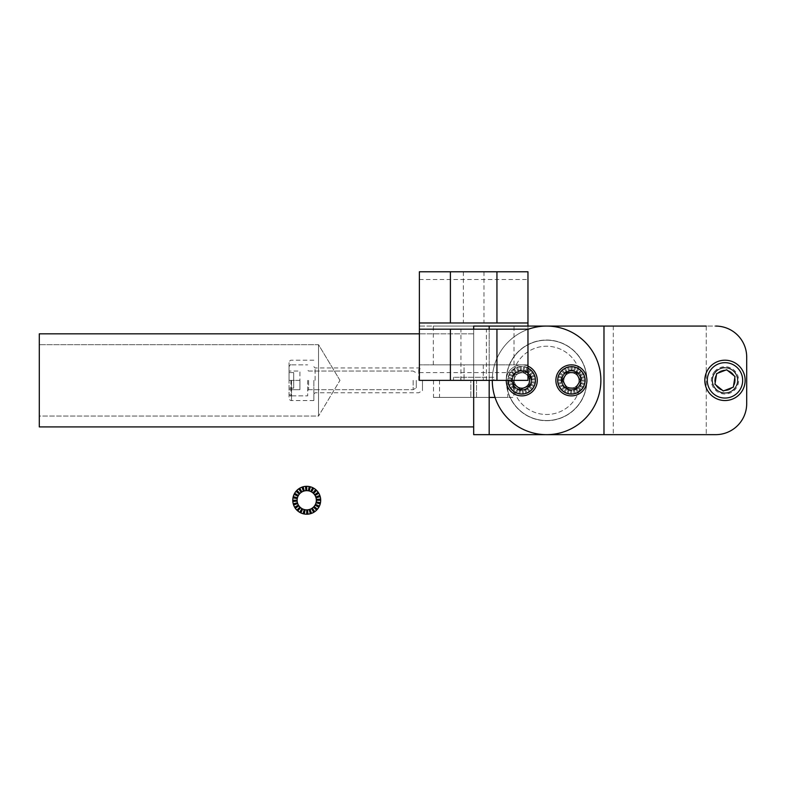 <?xml version="1.0" encoding="UTF-8"?>
<svg xmlns="http://www.w3.org/2000/svg" width="786" height="786" viewBox="0 0 786 786"><rect width="100%" height="100%" fill="white"/><g stroke="black" fill="none" stroke-linecap="round" stroke-linejoin="round"><path stroke-width="0.59" stroke-dasharray="3.93 2.95" d="M529.391 380.365A7.624 7.624 0 0 0 517.945 373.763A7.624 7.624 0 0 0 517.945 386.977A7.624 7.624 0 0 0 529.391 380.365A7.624 7.624 0 0 0 521.757 372.741A7.624 7.624 0 0 0 514.132 380.365A7.624 7.624 0 0 0 521.757 387.999A7.624 7.624 0 0 0 529.391 380.365A7.624 7.624 0 0 0 517.945 373.763A7.624 7.624 0 0 0 517.945 386.977A7.624 7.624 0 0 0 529.391 380.365A7.624 7.624 0 0 0 521.757 372.741A7.624 7.624 0 0 0 514.132 380.365A7.624 7.624 0 0 0 521.757 387.999A7.624 7.624 0 0 0 529.391 380.365M579.027 380.365A7.624 7.624 0 0 0 567.59 373.763A7.624 7.624 0 0 0 567.59 386.977A7.624 7.624 0 0 0 579.027 380.365A7.624 7.624 0 0 0 571.402 372.741A7.624 7.624 0 0 0 563.778 380.365A7.624 7.624 0 0 0 571.402 387.999A7.624 7.624 0 0 0 579.027 380.365A7.624 7.624 0 0 0 567.59 373.763A7.624 7.624 0 0 0 567.59 386.977A7.624 7.624 0 0 0 579.027 380.365A7.624 7.624 0 0 0 571.402 372.741A7.624 7.624 0 0 0 563.778 380.365A7.624 7.624 0 0 0 571.402 387.999A7.624 7.624 0 0 0 579.027 380.365M546.584 326.072A54.293 54.293 0 0 1 600.868 381.141A54.293 54.293 0 0 1 545.032 434.638A54.293 54.293 0 0 0 600.868 381.141A54.293 54.293 0 0 0 546.584 326.072L433.332 326.072L473.673 326.072L473.673 434.658L545.032 434.658L473.673 434.658L473.673 326.072L546.584 326.072A54.293 54.293 0 0 0 492.282 380.365A54.293 54.293 0 0 0 546.584 434.658A54.293 54.293 0 0 1 492.282 380.365A54.293 54.293 0 0 1 546.584 326.072A54.293 54.293 0 0 0 499.562 407.512A54.293 54.293 0 0 0 593.607 407.512A54.293 54.293 0 0 0 546.584 326.072A54.293 54.293 0 0 1 600.868 381.141A54.293 54.293 0 0 1 545.032 434.638L545.032 434.638A54.293 54.293 0 0 0 600.868 381.141A54.293 54.293 0 0 0 546.584 326.072L715.673 326.072A31.027 31.027 0 0 1 746.7 357.099L746.7 403.64A31.027 31.027 0 0 1 715.673 434.658L546.584 434.658M39.3 380.365L39.3 426.906L39.3 380.365M473.673 380.365L473.673 329.177L486.387 329.177L460.95 329.177L473.673 329.177L473.673 426.906L473.673 380.365L486.387 380.365L460.95 380.365L473.673 380.365M546.584 420.549A40.174 40.174 0 0 1 511.784 360.273A40.174 40.174 0 0 1 581.375 360.273A40.174 40.174 0 0 1 546.584 420.549A40.174 40.174 0 0 1 511.784 360.273A40.174 40.174 0 0 1 581.375 360.273A40.174 40.174 0 0 1 546.584 420.549A40.174 40.174 0 0 1 511.784 360.273A40.174 40.174 0 0 1 581.375 360.273A40.174 40.174 0 0 1 546.584 420.549A40.174 40.174 0 0 1 511.784 360.273A40.174 40.174 0 0 1 581.375 360.273A40.174 40.174 0 0 1 546.584 420.549M489.177 434.658L489.177 326.072L489.177 434.658M39.3 416.049L39.3 344.69L39.3 416.049L39.3 344.69L39.3 416.049L318.536 416.049L318.536 344.69L318.536 416.049L318.536 344.69L318.536 416.049L39.3 416.049M489.177 380.365L489.177 329.177L489.177 380.365M339.974 380.365L318.536 344.69L39.3 344.69L318.536 344.69L339.974 380.365L318.536 416.049L339.974 380.365M746.7 403.64A31.027 31.027 0 0 1 715.673 434.658A31.027 31.027 0 0 0 746.7 403.64L746.7 357.099A31.027 31.027 0 0 0 715.673 326.072A31.027 31.027 0 0 1 746.7 357.099M706.26 326.072L706.26 434.658L613.286 434.658L706.26 434.658L706.26 326.072L613.286 326.072L715.673 326.072M735.293 380.365A10.316 10.316 0 0 1 719.829 389.296A10.316 10.316 0 0 1 719.829 371.434A10.316 10.316 0 0 1 735.293 380.365A10.316 10.316 0 0 1 724.977 390.681A10.316 10.316 0 0 1 714.671 380.365A10.316 10.316 0 0 1 724.977 370.059A10.316 10.316 0 0 1 735.293 380.365M706.26 434.658L715.673 434.658M506.243 380.365A40.332 40.332 0 0 0 566.745 415.293A40.332 40.332 0 0 0 566.745 345.437A40.332 40.332 0 0 0 506.243 380.365A40.332 40.332 0 0 1 546.584 340.033A40.332 40.332 0 0 1 586.916 380.365A40.332 40.332 0 0 1 546.584 420.697A40.332 40.332 0 0 1 506.243 380.365A15.514 15.514 0 0 1 527.966 366.148M603.982 434.658L603.982 326.072M712.263 380.365A12.723 12.723 0 0 0 731.344 391.379A12.723 12.723 0 0 0 731.344 369.351A12.723 12.723 0 0 0 712.263 380.365A12.723 12.723 0 0 0 724.977 393.088A12.723 12.723 0 0 0 737.7 380.365A12.723 12.723 0 0 0 724.977 367.642A12.723 12.723 0 0 0 712.263 380.365M512.57 377.526A34.132 34.132 0 0 1 546.584 346.233A34.132 34.132 0 0 1 580.589 377.526A34.132 34.132 0 0 0 546.584 346.233A34.132 34.132 0 0 0 512.57 377.526A9.619 9.619 0 0 0 521.757 389.984A9.619 9.619 0 0 0 523.673 370.943A9.619 9.619 0 0 0 512.57 377.526M527.966 329.363A54.293 54.293 0 0 0 492.282 380.365M580.589 377.526A9.619 9.619 0 0 0 565.782 372.554A9.619 9.619 0 0 0 565.782 388.176A9.619 9.619 0 0 0 580.589 383.204A9.619 9.619 0 0 0 573.308 370.943A9.619 9.619 0 0 0 561.833 379.412A9.619 9.619 0 0 0 580.589 383.204A9.619 9.619 0 0 0 580.589 377.526M580.589 383.204A34.132 34.132 0 0 1 546.584 414.497A34.132 34.132 0 0 1 512.57 383.204A34.132 34.132 0 0 0 546.584 414.497A34.132 34.132 0 0 0 580.589 383.204M521.757 389.984A9.619 9.619 0 0 0 530.088 375.561A9.619 9.619 0 0 0 513.425 375.561A9.619 9.619 0 0 0 521.757 389.984M546.584 340.191A40.174 40.174 0 0 0 511.784 400.457A40.174 40.174 0 0 0 581.375 400.457A40.174 40.174 0 0 0 546.584 340.191A40.174 40.174 0 0 0 511.784 400.457A40.174 40.174 0 0 0 581.375 400.457A40.174 40.174 0 0 0 546.584 340.191M745.148 380.365A20.171 20.171 0 0 1 714.896 397.834A20.171 20.171 0 0 1 714.896 362.906A20.171 20.171 0 0 1 745.148 380.365M737.858 380.365A12.881 12.881 0 0 0 718.542 369.214A12.881 12.881 0 0 0 718.542 391.516A12.881 12.881 0 0 0 737.858 380.365A12.881 12.881 0 0 1 724.977 393.246A12.881 12.881 0 0 1 712.106 380.365A12.881 12.881 0 0 1 724.977 367.494A12.881 12.881 0 0 1 737.858 380.365M580.756 382.605L584.981 383.617L580.756 382.605A9.619 9.619 0 0 1 561.784 380.63A9.619 9.619 0 0 1 580.825 378.439A9.619 9.619 0 0 1 562.796 384.668A9.619 9.619 0 0 1 578.594 373.989A9.619 9.619 0 0 1 580.756 382.605L584.981 383.617A13.961 13.961 0 0 1 557.461 379.53A13.961 13.961 0 0 1 557.824 377.123L562.049 378.135L557.824 377.123A13.961 13.961 0 0 1 572.237 366.433L571.982 370.766L572.237 366.433A13.961 13.961 0 0 1 574.202 394.041A13.961 13.961 0 0 1 565.163 367.877A13.961 13.961 0 0 1 571.019 366.414L571.137 370.756L571.019 366.414A13.961 13.961 0 0 1 584.981 383.617L580.756 382.605M561.803 379.785L557.461 379.53L561.803 379.785M562.187 383.106L558.021 384.344L562.187 383.106M562.796 384.668L558.915 386.604L562.796 384.668M557.824 377.123L562.049 378.135L557.824 377.123M564.417 373.753L561.263 370.766L564.417 373.753M563.375 375.069L559.75 372.672L563.375 375.069M562.943 375.787L559.121 373.714L562.943 375.787M562.275 377.319L558.158 375.954L562.275 377.319M561.784 380.63L557.441 380.748L561.784 380.63M561.98 382.291L557.726 383.165L561.98 382.291M562.137 369.921L565.026 373.173L562.137 369.921M564.093 368.467L566.372 372.171L564.093 368.467M565.163 367.877L567.099 371.758L565.163 367.877M567.423 366.983L568.661 371.149L567.423 366.983M568.602 366.689L569.477 370.943L568.602 366.689M571.019 366.414L571.137 370.756L571.019 366.414M572.237 366.433L571.982 370.766L572.237 366.433M574.645 366.787L573.642 371.012L574.645 366.787M575.824 367.121L574.448 371.247L575.824 367.121M578.054 368.094L575.981 371.906L578.054 368.094M579.095 368.713L576.698 372.338L579.095 368.713M581.001 370.226L578.015 373.379L581.001 370.226M581.846 371.11L578.594 373.989L581.846 371.11M583.3 373.065L579.596 375.335L583.3 373.065M583.89 374.126L580.009 376.072L583.89 374.126M584.784 376.386L580.618 377.624L584.784 376.386M585.079 377.575L580.825 378.439L585.079 377.575M585.354 379.992L581.011 380.11L585.354 379.992M585.334 381.21L581.001 380.945L585.334 381.21M580.53 383.411L584.646 384.786L580.53 383.411M579.862 384.944L583.674 387.017L579.862 384.944M579.429 385.671L583.055 388.058L579.429 385.671M578.388 386.977L581.542 389.964L578.388 386.977M577.779 387.567L580.667 390.819L577.779 387.567M576.433 388.559L578.712 392.263L576.433 388.559M575.706 388.972L577.641 392.853L575.706 388.972M574.144 389.591L575.381 393.747L574.144 389.591M573.328 389.787L574.202 394.041L573.328 389.787M571.658 389.984L571.776 394.326L571.658 389.984M570.823 389.964L570.557 394.307L570.823 389.964M569.162 389.718L568.15 393.943L569.162 389.718M568.357 389.492L566.981 393.609L568.357 389.492M566.824 388.824L564.751 392.646L566.824 388.824M566.097 388.392L563.709 392.018L566.097 388.392M564.79 387.351L561.803 390.504L564.79 387.351M564.201 386.751L560.949 389.63L564.201 386.751M563.208 385.395L559.504 387.675L563.208 385.395M512.875 384.049L508.866 385.71L512.875 384.049A9.619 9.619 0 0 1 529.872 375.197A9.619 9.619 0 0 1 515.262 387.459A9.619 9.619 0 0 1 526.198 371.837A9.619 9.619 0 0 1 519.684 389.758A9.619 9.619 0 0 1 512.875 384.049L508.866 385.71A13.961 13.961 0 0 1 533.527 372.859A13.961 13.961 0 0 1 534.657 375.02L530.648 376.681L534.657 375.02A13.961 13.961 0 0 1 529.263 392.135L526.934 388.481L529.263 392.135A13.961 13.961 0 0 1 511.46 370.943A13.961 13.961 0 0 1 534.146 386.81A13.961 13.961 0 0 1 530.265 391.438L527.622 387.999L530.265 391.438A13.961 13.961 0 0 1 508.866 385.71L512.875 384.049M529.872 375.197L533.527 372.859L529.872 375.197M527.612 372.731L530.255 369.282L527.612 372.731M526.198 371.837L528.202 367.976L526.198 371.837M534.657 375.02L530.648 376.681L534.657 375.02M531.297 381.623L535.6 382.183L531.297 381.623M531.365 379.943L535.708 379.756L531.365 379.943M531.297 379.107L535.6 378.538L531.297 379.107M530.933 377.467L535.07 376.16L530.933 377.467M529.391 374.509L532.829 371.866L529.391 374.509M528.251 373.271L531.189 370.068L528.251 373.271M535.394 383.381L531.149 382.448L535.394 383.381M534.657 385.7L530.648 384.04L534.657 385.7M534.146 386.81L530.295 384.806L534.146 386.81M532.839 388.864L529.391 386.221L532.839 388.864M532.053 389.797L528.85 386.859L532.053 389.797M530.265 391.438L527.622 387.999L530.265 391.438M529.263 392.135L526.934 388.481L529.263 392.135M527.111 393.265L525.441 389.247L527.111 393.265M525.962 393.678L524.655 389.542L525.962 393.678M523.584 394.208L523.014 389.905L523.584 394.208M522.376 394.317L522.179 389.974L522.376 394.317M519.939 394.208L520.509 389.905L519.939 394.208M518.74 394.002L519.684 389.758L518.74 394.002M516.422 393.265L518.082 389.257L516.422 393.265M515.321 392.754L517.326 388.903L515.321 392.754M513.268 391.448L515.911 387.999L513.268 391.448M512.334 390.662L515.262 387.459L512.334 390.662M510.684 388.874L514.132 386.221L510.684 388.874M509.986 387.871L513.651 385.533L509.986 387.871M512.59 383.263L508.444 384.57L512.59 383.263M512.226 381.623L507.913 382.192L512.226 381.623M512.148 380.788L507.815 380.984L512.148 380.788M512.226 379.117L507.913 378.547L512.226 379.117M512.364 378.292L508.129 377.349L512.364 378.292M512.875 376.69L508.856 375.03L512.875 376.69M513.229 375.924L509.377 373.92L513.229 375.924M514.123 374.519L510.684 371.876L514.123 374.519M514.663 373.871L511.46 370.943L514.663 373.871M515.901 372.741L513.258 369.292L515.901 372.741M516.589 372.259L514.25 368.595L516.589 372.259M518.072 371.483L516.412 367.465L518.072 371.483M518.868 371.198L517.552 367.052L518.868 371.198M520.499 370.835L519.929 366.522L520.499 370.835M521.334 370.756L521.147 366.414L521.334 370.756M523.014 370.835L523.574 366.522L523.014 370.835M523.84 370.972L524.773 366.738L523.84 370.972M525.441 371.483L527.101 367.465L525.441 371.483M580.353 380.67L576.138 372.77L567.187 372.466L562.452 380.06L566.657 387.97L575.607 388.274L580.353 380.67M562.098 380.051A9.304 9.304 0 0 1 576.325 372.466A9.304 9.304 0 0 1 575.774 388.579A9.304 9.304 0 0 1 562.098 380.051A9.304 9.304 0 0 1 576.325 372.466A9.304 9.304 0 0 1 575.774 388.579A9.304 9.304 0 0 1 562.098 380.051A9.304 9.304 0 0 1 576.325 372.466A9.304 9.304 0 0 1 575.774 388.579A9.304 9.304 0 0 1 562.098 380.051M563.886 380.11A7.516 7.516 0 0 1 575.381 373.989A7.516 7.516 0 0 1 574.939 386.997A7.516 7.516 0 0 1 563.886 380.11M586.906 380.896A15.514 15.514 0 0 0 564.112 366.679A15.514 15.514 0 0 0 563.189 393.531A15.514 15.514 0 0 0 586.906 380.896M527.966 375.354L522.926 371.483L514.653 374.922L513.936 380.365M513.484 383.794L520.597 389.247L528.87 385.818L530.029 376.936L522.926 371.483L514.653 374.922L513.484 383.794M530.353 376.799A9.304 9.304 0 0 1 520.548 389.591A9.304 9.304 0 0 1 514.368 374.706A9.304 9.304 0 0 1 530.353 376.799A9.304 9.304 0 0 1 520.548 389.591A9.304 9.304 0 0 1 514.368 374.706A9.304 9.304 0 0 1 530.353 376.799A9.304 9.304 0 0 1 520.548 389.591A9.304 9.304 0 0 1 514.368 374.706A9.304 9.304 0 0 1 530.353 376.799M528.703 377.486A7.516 7.516 0 0 1 520.784 387.822A7.516 7.516 0 0 1 515.793 375.796A7.516 7.516 0 0 1 528.703 377.486M507.432 386.309A15.514 15.514 0 0 0 534.067 389.807A15.514 15.514 0 0 0 523.781 364.989A15.514 15.514 0 0 0 507.432 386.309M733.338 387.125L735.018 376.514L726.657 369.754L716.626 373.605L714.946 384.226L723.307 390.986L733.338 387.125M715.329 372.564A12.409 12.409 0 0 1 736.57 375.914A12.409 12.409 0 0 1 723.041 392.627A12.409 12.409 0 0 1 715.329 372.564A12.409 12.409 0 0 1 736.57 375.914A12.409 12.409 0 0 1 723.041 392.627A12.409 12.409 0 0 1 715.329 372.564A12.409 12.409 0 0 1 736.57 375.914A12.409 12.409 0 0 1 723.041 392.627A12.409 12.409 0 0 1 715.329 372.564M717.009 373.91A10.257 10.257 0 0 1 734.556 376.681A10.257 10.257 0 0 1 723.385 390.504A10.257 10.257 0 0 1 717.009 373.91M740.658 393.049A20.171 20.171 0 0 0 728.131 360.45A20.171 20.171 0 0 0 706.152 387.606A20.171 20.171 0 0 0 740.658 393.049M527.966 322.967L527.966 279.531L527.966 322.967L419.37 322.967L419.37 279.531L419.37 322.967M473.673 322.967L463.357 322.967L473.673 322.967M527.966 326.072L419.37 326.072L419.37 364.851L527.966 364.851L527.966 326.072L419.37 326.072L419.37 271.779L527.966 271.779L527.966 372.613L527.966 329.177L419.37 329.177L419.37 372.613L419.37 329.177M419.37 364.851L419.37 380.365L527.966 380.365L419.37 380.365L419.37 364.851L527.966 364.851L527.966 380.365L527.966 364.851L419.37 364.851L527.966 364.851M473.673 364.851L433.332 364.851L473.673 364.851M463.357 271.779L483.98 271.779L463.357 271.779L463.357 322.967M476.503 397.431L476.503 380.365L507.795 380.365L439.541 380.365L483.282 380.365L476.503 380.365L476.503 397.431L507.795 397.431L470.834 397.431L470.834 380.365L470.834 397.431L476.503 397.431M527.966 380.365L419.37 380.365M464.054 364.851L483.282 364.851L464.054 364.851L464.054 380.365L464.054 364.851L483.282 364.851L464.054 364.851M470.834 397.431L439.541 397.431L470.834 397.431M513.847 380.365L433.489 380.365L513.847 380.365L513.847 397.431L433.489 397.431L489.177 397.431M495.033 397.431L513.847 397.431M493.834 377.26L453.502 377.26L493.834 377.26L493.834 380.365L453.502 380.365L493.834 380.365M486.544 380.365L460.793 380.365L486.544 380.365L486.544 377.26L460.793 377.26L486.544 377.26M297.118 500.26L292.775 500.26L297.118 500.26A9.619 9.619 0 0 0 316.021 502.755A9.619 9.619 0 0 0 298.405 495.455A9.619 9.619 0 0 0 297.118 500.26L292.775 500.26A13.961 13.961 0 0 0 320.216 503.875A13.961 13.961 0 0 0 320.698 500.26L316.355 500.26L320.698 500.26A13.961 13.961 0 0 0 309.153 486.514L308.407 490.788L309.153 486.514A13.961 13.961 0 0 0 292.775 500.26M310.342 486.78L309.222 490.975M316.208 501.93L320.482 502.686M315.058 505.074L318.821 507.245M315.766 496.978L319.853 495.485M316.021 497.774L320.216 496.654M316.316 499.424L320.639 499.051M316.355 500.26L320.698 500.26M316.021 502.755L320.216 503.875M315.451 504.327L319.381 506.164M318.821 493.284L315.058 495.455M318.173 492.252L314.606 494.748M316.601 490.395L313.535 493.461M315.707 489.57L312.916 492.891M313.712 488.175L311.541 491.938M312.632 487.615L310.794 491.545M309.153 486.514L308.407 490.788M306.736 486.298L306.736 490.641M305.518 486.357L305.892 490.68M303.121 486.78L304.241 490.975M301.962 487.143L303.445 491.23M299.751 488.175L301.922 491.938M298.719 488.823L301.215 492.39M296.862 490.395L299.928 493.461M296.037 491.289L299.368 494.08M294.642 493.284L298.405 495.455M294.082 494.365L298.012 496.202M293.247 496.654L297.442 497.774M292.981 497.843L297.265 498.589M297.147 501.104L292.824 501.478M297.442 502.755L293.247 503.875M297.697 503.551L293.61 505.034M298.405 505.074L294.642 507.245M298.857 505.781L295.3 508.267M299.928 507.068L296.862 510.134M300.547 507.628L297.756 510.959M301.922 508.591L299.751 512.354M302.669 508.984L300.832 512.914M304.241 509.554L303.121 513.749M305.066 509.731L304.31 514.015M306.736 509.878L306.736 514.221M307.572 509.849L307.945 514.172M309.222 509.554L310.342 513.749M310.018 509.299L311.511 513.386M311.541 508.591L313.712 512.354M312.248 508.139L314.744 511.696M313.535 507.068L316.601 510.134M314.095 506.449L317.426 509.24M289.051 380.365L289.051 362.68L289.051 398.05L289.051 371.061L289.051 380.365L293.709 380.365L293.709 372.613L289.051 372.613L293.709 372.613L293.709 388.127L293.709 380.365L289.051 380.365L293.709 380.365L293.709 372.613L289.051 372.613L293.709 372.613L293.709 388.127L289.051 388.127L293.709 388.127L293.709 380.365L289.051 380.365L299.908 380.365L299.908 371.061L289.051 371.061L299.908 371.061L299.908 389.679L299.908 380.365L289.051 380.365M413.161 380.365L413.161 389.679L413.161 380.365M416.256 380.365L416.256 387.881L416.256 380.365M307.67 380.365L307.67 395.879L307.67 380.365M293.709 388.127L289.051 388.127L293.709 388.127M299.908 389.679L289.051 389.679L299.908 389.679M418.742 380.365L418.742 367.956L418.742 380.365M422.465 380.365L422.465 390.632L422.465 380.365M313.869 380.365L313.869 400.536L313.869 380.365M561.165 380.021A10.238 10.238 0 0 1 576.816 371.68A10.238 10.238 0 0 1 576.217 389.404A10.238 10.238 0 0 1 561.165 380.021M527.966 368.212A13.647 13.647 0 0 0 508.11 380.365M531.218 376.445A10.238 10.238 0 0 1 520.43 390.514A10.238 10.238 0 0 1 513.631 374.136A10.238 10.238 0 0 1 531.218 376.445M714.366 371.778A13.647 13.647 0 0 1 737.72 375.472A13.647 13.647 0 0 1 722.855 393.855A13.647 13.647 0 0 1 714.366 371.778M308.603 380.365L308.603 389.679L308.603 380.365M290.918 380.365L290.918 395.879L290.918 380.365M315.117 380.365L315.117 367.956L315.117 380.365M291.537 380.365L291.537 400.536L291.537 380.365M473.673 333.824L419.37 333.824L473.673 333.824M613.286 326.072L613.286 434.658M419.37 372.613L527.966 372.613M419.37 279.531L527.966 279.531M514.005 364.851L514.005 326.072M433.332 364.851L433.332 326.072M486.387 380.365L486.387 329.177M460.95 380.365L460.95 329.177M483.98 271.779L483.98 322.967M507.795 380.365L507.795 397.431M483.282 364.851L483.282 380.365L483.282 364.851M439.541 380.365L439.541 397.431M433.489 380.365L433.489 397.431M453.502 380.365L453.502 377.26M460.793 380.365L460.793 377.26M308.603 389.679L413.161 389.679L416.256 387.881L413.161 389.679L308.603 389.679L307.67 390.603L308.603 389.679M308.603 371.061L413.161 371.061L416.256 372.849L413.161 371.061L308.603 371.061L307.67 370.127L308.603 371.061M290.918 364.851C290.614 364.321 289.995 364.94 289.051 366.718C289.995 364.94 290.614 364.321 290.918 364.851L307.67 364.851L290.918 364.851M290.918 395.879C290.614 396.409 289.995 395.79 289.051 394.022C289.995 395.79 290.614 396.409 290.918 395.879L307.67 395.879L290.918 395.879M313.869 394.022L315.117 392.774L418.742 392.774L422.465 390.632M313.869 366.718L315.117 367.956L418.742 367.956L422.465 370.108M313.869 360.204L291.537 360.204C290.368 360.027 289.543 360.853 289.051 362.68M313.869 400.536L291.537 400.536C290.368 400.713 289.543 399.887 289.051 398.05"/><path stroke-width="1.18" d="M39.3 426.906L39.3 333.824L39.3 426.906L473.673 426.906L39.3 426.906M545.032 434.658L473.673 434.658L473.673 380.365L473.673 434.658L489.177 434.658L489.177 380.365L489.177 434.658L545.032 434.638M492.282 380.365A54.293 54.293 0 0 0 546.584 434.658A54.293 54.293 0 0 0 600.877 380.365A54.293 54.293 0 0 0 546.584 326.072L473.673 326.072L473.673 329.177L473.673 326.072L489.177 326.072L489.177 329.177L489.177 326.072L706.26 326.072M746.7 403.64L746.7 357.099L746.7 403.64A31.027 31.027 0 0 1 715.673 434.658L706.26 434.658M715.673 434.658L603.982 434.658L603.982 326.072M546.584 434.658L603.982 434.658M715.673 326.072A31.027 31.027 0 0 1 746.7 357.099M546.584 326.072A54.293 54.293 0 0 0 527.966 329.363M745.148 380.365A20.171 20.171 0 0 1 714.896 397.834A20.171 20.171 0 0 1 714.896 362.906A20.171 20.171 0 0 1 745.148 380.365M575.607 388.274L580.353 380.67L576.138 372.77L567.187 372.466L562.452 380.06L566.657 387.97L575.607 388.274M586.906 380.896A15.514 15.514 0 0 0 564.112 366.679A15.514 15.514 0 0 0 563.189 393.531A15.514 15.514 0 0 0 586.906 380.896M513.936 380.365L513.484 383.794L520.597 389.247L528.87 385.818L530.029 376.936L527.966 375.354M506.243 380.365A15.514 15.514 0 0 0 532.623 391.438A15.514 15.514 0 0 0 527.966 366.148M723.307 390.986L733.338 387.125L735.018 376.514L726.657 369.754L716.626 373.605L714.946 384.226L723.307 390.986M740.658 393.049A20.171 20.171 0 0 0 728.131 360.45A20.171 20.171 0 0 0 706.152 387.606A20.171 20.171 0 0 0 740.658 393.049M419.37 322.967L419.37 271.779L496.939 271.779L496.939 322.967L419.37 322.967L419.37 380.365L527.966 380.365L527.966 329.177L419.37 329.177M496.939 271.779L527.966 271.779L527.966 326.072M496.939 322.967L527.966 322.967M489.177 397.431L495.033 397.431M297.265 498.589A9.619 9.619 0 0 0 315.451 504.327A9.619 9.619 0 0 0 299.368 494.08A9.619 9.619 0 0 0 297.265 498.589L292.981 497.843A13.961 13.961 0 0 0 319.381 506.164A13.961 13.961 0 0 0 296.037 491.289A13.961 13.961 0 0 0 292.981 497.843M315.058 505.074L318.821 507.245M314.095 506.449L317.426 509.24M320.698 500.26L316.355 500.26M315.058 495.455L318.821 493.284M315.766 496.978L319.853 495.485M316.021 497.774L320.216 496.654M316.316 499.424L320.639 499.051M316.208 501.93L320.482 502.686M316.021 502.755L320.216 503.875M315.451 504.327L319.381 506.164M309.222 490.975L310.342 486.78M310.794 491.545L312.632 487.615M299.751 488.175L301.922 491.938M307.572 509.849L307.945 514.172M296.862 510.134L299.928 507.068M292.775 500.26L297.118 500.26M305.518 486.357L305.892 490.68M293.247 503.875L297.442 502.755M292.824 501.478L297.147 501.104M304.31 514.015L305.066 509.731M299.751 512.354L301.922 508.591M297.756 510.959L300.547 507.628M306.736 490.641L306.736 486.298M303.121 486.78L304.241 490.975M296.862 490.395L299.928 493.461M294.642 493.284L298.405 495.455M296.037 491.289L299.368 494.08M309.222 509.554L310.342 513.749M294.082 494.365L298.012 496.202M314.606 494.748L318.173 492.252M293.61 505.034L297.697 503.551M311.541 491.938L313.712 488.175M312.916 492.891L315.707 489.57M310.018 509.299L311.511 513.386M306.736 514.221L306.736 509.878M311.541 508.591L313.712 512.354M293.247 496.654L297.442 497.774M294.642 507.245L298.405 505.074M303.121 513.749L304.241 509.554M300.832 512.914L302.669 508.984M312.248 508.139L314.744 511.696M313.535 493.461L316.601 490.395M298.719 488.823L301.215 492.39M301.962 487.143L303.445 491.23M308.407 490.788L309.153 486.514M313.535 507.068L316.601 510.134M295.3 508.267L298.857 505.781M585.049 380.837A13.647 13.647 0 0 0 564.987 368.32A13.647 13.647 0 0 0 564.181 391.949A13.647 13.647 0 0 0 585.049 380.837M508.11 380.365A13.647 13.647 0 0 0 531.022 390.396A13.647 13.647 0 0 0 527.966 368.212M738.732 391.487A17.685 17.685 0 0 0 727.738 362.896A17.685 17.685 0 0 0 708.471 386.712A17.685 17.685 0 0 0 738.732 391.487M450.398 271.779L450.398 322.967M450.398 329.177L450.398 380.365M496.939 329.177L496.939 380.365M419.37 333.824L39.3 333.824L419.37 333.824"/></g></svg>
